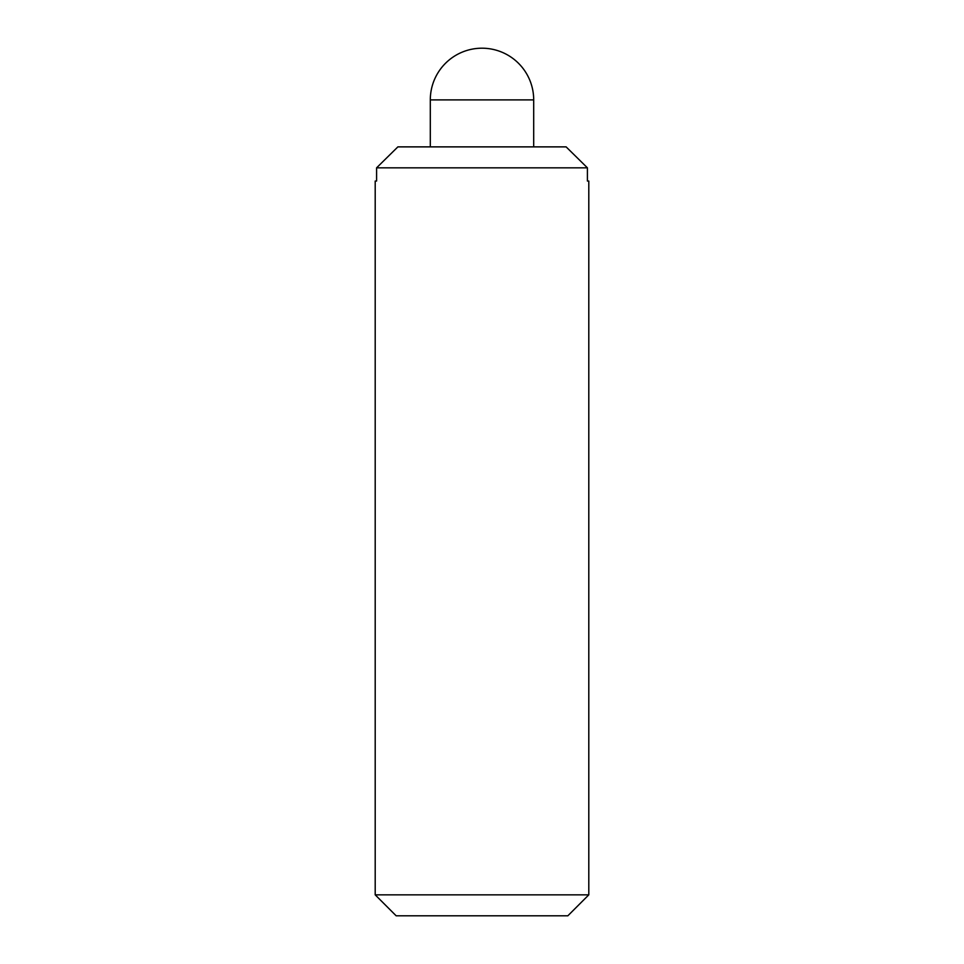 <?xml version="1.0" encoding="UTF-8"?>
<svg xmlns="http://www.w3.org/2000/svg" width="964" height="964" viewBox="0 0 964 964"><rect width="100%" height="100%" fill="white"/><g stroke="black" fill="none" stroke-linecap="round" stroke-linejoin="round"><path stroke-width="1.45" d="M533.694 146.877L533.694 99.895A51.694 51.694 0 0 0 482 48.2A51.694 51.694 0 0 0 430.306 99.895L430.306 146.877M375.201 181.051L376.587 181.051L375.201 181.051L375.201 894.845L396.156 915.8L567.844 915.8L588.799 894.845L588.799 181.051L587.413 181.051L588.799 181.051M375.201 894.845L588.799 894.845M587.413 167.832L566.121 146.877L397.879 146.877L376.587 167.832L587.413 167.832L587.413 181.051M376.587 167.832L376.587 181.051M430.306 99.895L533.694 99.895"/></g></svg>
